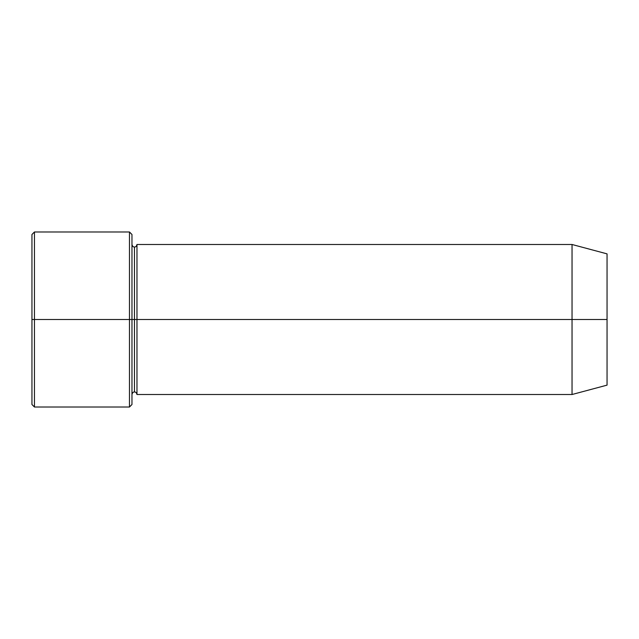 <?xml version="1.0" encoding="UTF-8"?>
<svg xmlns="http://www.w3.org/2000/svg" width="639" height="639" viewBox="0 0 639 639"><rect width="100%" height="100%" fill="white"/><g stroke="black" fill="none" stroke-linecap="round" stroke-linejoin="round"><path stroke-width="0.96" d="M31.95 319.5L31.95 234.489L31.95 319.5L34.45 319.5L34.45 231.981L34.45 319.5L34.45 231.981L34.45 319.5L129.469 319.5L129.469 231.981L129.469 319.5L131.969 319.5L131.969 234.489L131.969 319.5L134.47 319.5L134.47 246.989L134.47 392.011L134.47 319.5L131.969 319.5L131.969 234.489L131.969 404.511L131.969 319.5L129.469 319.5L129.469 231.981L129.469 407.019L129.469 319.5L34.45 319.5L34.45 407.019L34.45 319.5L31.95 319.5L31.95 404.511L31.95 319.5M572.041 319.5L572.041 244.489L572.041 319.5L572.041 244.489L572.041 319.5L607.05 319.5L607.05 253.867L607.05 385.133L607.05 319.5L572.041 319.5L572.041 394.511L572.041 319.5L572.041 394.511L572.041 319.5L136.97 319.5L136.97 244.489L136.97 319.5L572.041 319.5M134.47 319.5L134.47 392.011L134.47 246.989L134.47 319.5L136.97 319.5L136.97 394.511L136.97 319.5L134.47 319.5M136.97 319.5L136.97 244.489L136.97 319.5M129.469 319.5L129.469 407.019L129.469 319.5M34.45 319.5L34.45 407.019L34.45 319.5M31.95 234.489L34.45 231.981L129.469 231.981L131.969 234.489M607.05 253.867L572.041 244.489L136.97 244.489C136.514 246.287 135.684 247.125 134.47 246.989C133.255 247.125 132.417 246.287 131.969 244.489M607.05 385.133L572.041 394.511L136.97 394.511C136.514 392.713 135.684 391.875 134.47 392.011C133.255 391.875 132.417 392.713 131.969 394.511M131.969 404.511L129.469 407.019L34.45 407.019L31.95 404.511"/></g></svg>
